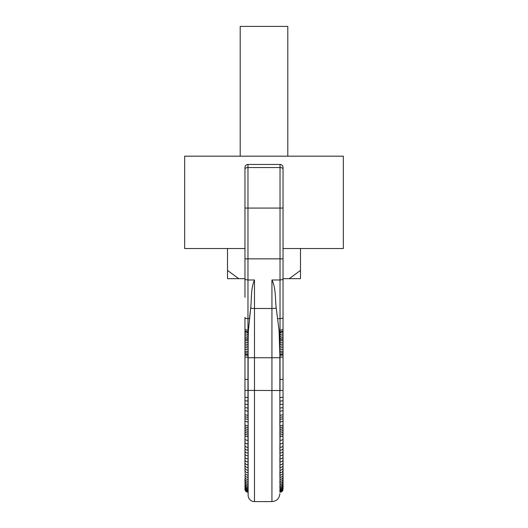 <?xml version="1.0" encoding="UTF-8"?>
<svg xmlns="http://www.w3.org/2000/svg" width="528" height="528" viewBox="0 0 528 528"><rect width="100%" height="100%" fill="white"/><g stroke="black" fill="none" stroke-linecap="round" stroke-linejoin="round"><path stroke-width="0.79" d="M287.8 156.182L287.8 26.4L240.2 26.4L240.2 156.182M283.041 248.523L343.332 248.523L343.332 156.182L184.668 156.182L184.668 248.523L244.959 248.523M244.959 360.512L244.959 352.711L244.959 360.512M244.959 169.092A3.016 1.538 0 0 1 247.975 167.554L280.025 167.554L280.025 164.452A3.016 3.016 0 0 1 283.041 167.462A3.016 3.016 0 0 0 280.025 164.452L247.975 164.452A3.016 3.016 0 0 0 244.959 167.462A3.016 3.016 0 0 1 247.975 164.452A3.016 3.016 180 0 0 244.959 167.462L244.959 279.503L247.975 279.979L247.975 318.635C246.147 318.569 245.137 318.179 244.959 317.473L244.959 356.987L248.134 357.284L247.975 379.421L247.975 355.43L244.959 355.014M244.959 318.648L244.959 320.093L244.959 318.648M244.959 279.503L244.959 297.33M248.134 411.22L244.959 410.685L244.959 416.724L244.959 356.987M248.134 422.123L244.959 421.238L244.959 418.704L244.959 464.95L244.959 416.724L247.975 417.43L247.975 379.421L244.959 379.328M279.866 397.571L283.041 397.267L283.041 404.191L283.041 379.328L283.041 390.397L280.025 390.542L280.025 379.421L283.041 379.328L283.041 355.014L283.041 356.987L279.866 357.284L280.025 379.421L280.025 355.43L283.041 355.014L283.041 352.645L283.041 354.064L280.025 354.499L279.866 355.43L279.041 330.139L276.223 308.088C275.108 299.059 276.085 288.394 271.933 279.979L271.933 308.484A7.933 2.482 0 0 0 276.223 308.088M244.959 390.397L279.866 390.542L280.025 492.202C281.853 492.023 282.863 491.014 283.041 489.185L283.041 390.146M283.041 332.95L283.041 352.711L283.041 332.95M283.041 328.277L283.041 329.795L283.041 328.277M283.041 295.548L283.041 297.33M244.959 459.763L244.959 462.389M244.959 464.917L244.959 448.437C245.137 449.519 246.147 450.113 247.975 450.219L248.134 417.43M244.959 467.24L244.959 465.293C245.137 466.679 246.147 467.445 247.975 467.577L248.134 450.219M244.959 469.465L244.959 467.861C245.137 469.3 246.147 470.085 247.975 470.224L248.134 467.577M244.959 471.577L244.959 470.296C245.137 471.775 246.147 472.586 247.975 472.732L248.134 470.224M244.959 475.471L244.959 474.758C245.137 476.322 246.147 477.18 247.975 477.332L248.134 472.732M248.134 484.777L247.975 484.777C246.147 484.612 245.137 483.681 244.959 481.985L244.959 478.665C245.137 480.302 246.147 481.199 247.975 481.358L248.134 477.332M248.134 431.191L247.975 431.191C246.147 431.119 245.137 430.723 244.959 429.99L244.959 426.452C245.137 427.099 246.147 427.456 247.975 427.522L248.134 427.522M248.134 401.082L244.959 400.739L244.959 397.267L248.134 397.571M244.959 168.927L244.959 255.677M279.041 330.139L280.025 330.139C281.853 330.079 282.863 329.756 283.041 329.162L283.041 352.645L279.853 353.113M277.669 318.635L280.025 318.635C281.853 318.569 282.863 318.179 283.041 317.473L283.041 279.497L283.041 333.795L280.025 334.607L280.025 336.415L283.041 335.636M283.041 255.677L283.041 173.012M283.041 167.462L283.041 279.503L280.025 279.979L271.933 279.979M279.866 408.071L283.041 407.616L283.041 404.191L280.025 404.58L280.025 401.082L283.041 400.739M283.041 471.577L283.041 488.407M283.041 431.864L283.041 435.296M283.041 419.819L283.041 421.601M244.959 329.162C245.137 329.756 246.147 330.079 247.975 330.139L247.975 318.635L249.467 318.635L250.688 308.088C251.678 299.072 250.721 288.671 254.483 279.979L254.483 308.484L271.933 308.484L271.933 357.746L254.483 357.746L254.483 308.484A6.349 1.987 0 0 1 250.688 308.088L248.437 330.139L247.975 330.139L248.134 355.43L248.134 354.499L244.959 354.064M244.959 331.069L248.365 331.921L248.437 330.139M244.959 331.98L248.338 332.812L248.365 331.921M244.959 333.795L248.279 334.607L248.338 332.812M244.959 335.636L248.233 336.415L248.279 334.607M244.959 337.484L248.193 338.23L248.233 336.415M244.959 338.87L248.173 339.596L248.193 338.23M244.959 340.256L248.153 340.956L248.173 339.596M244.959 342.091L248.14 342.764L248.153 340.956M244.959 343.913L248.134 344.546L248.14 342.764M244.959 345.715L248.134 346.322L248.134 344.546M244.959 347.523L248.134 348.091M244.959 349.364L248.134 349.892M244.959 351.226L248.134 351.727L248.134 353.113L244.959 352.645M244.959 404.191L248.134 404.58M244.959 407.616L248.134 408.071M244.959 414.744L248.134 415.371M244.959 418.704L248.134 419.483M244.959 424.71C245.137 425.311 246.147 425.641 247.975 425.7L248.134 425.7M244.959 428.188C245.137 428.875 246.147 429.251 247.975 429.317L248.134 429.317M244.959 431.785C245.137 432.551 246.147 432.967 247.975 433.046L248.134 433.046M244.959 433.594C245.137 434.399 246.147 434.834 247.975 434.914L248.134 434.914M244.959 435.369C245.137 436.22 246.147 436.682 247.975 436.768L248.134 436.768M244.959 438.88C245.137 439.791 246.147 440.286 247.975 440.378L248.134 440.378M244.959 442.299C245.137 443.269 246.147 443.804 247.975 443.896L248.134 443.896M244.959 445.639C245.137 446.668 246.147 447.236 247.975 447.335L248.134 447.335M244.959 451.176C245.137 452.305 246.147 452.925 247.975 453.037L248.134 453.037M244.959 453.836C245.137 455.017 246.147 455.664 247.975 455.776L248.134 455.776M244.959 456.865C245.137 458.099 246.147 458.773 247.975 458.898L248.134 458.898M244.959 459.789C245.137 461.076 246.147 461.782 247.975 461.908L248.134 461.908M244.959 462.601C245.137 463.94 246.147 464.673 247.975 464.805L248.134 464.805M244.959 472.593C245.137 474.118 246.147 474.956 247.975 475.101L248.134 475.101M244.959 476.784C245.137 478.381 246.147 479.259 247.975 479.417L248.134 479.417M244.959 480.394C245.137 482.064 246.147 482.981 247.975 483.146L248.134 481.358M244.959 483.417C245.137 485.14 246.147 486.083 247.975 486.255L248.134 483.146M244.959 484.691C245.137 486.44 246.147 487.403 247.975 487.568L248.134 486.255M244.959 485.747C245.137 487.516 246.147 488.486 247.975 488.657L248.134 487.568M244.959 486.664C245.137 488.453 246.147 489.43 247.975 489.601L248.134 488.657M244.959 487.443C245.137 489.238 246.147 490.228 247.975 490.4L248.134 489.601M244.959 488.077C245.137 489.885 246.147 490.882 247.975 491.06L248.134 490.4M244.959 488.572C245.137 490.387 246.147 491.39 247.975 491.568L248.134 491.06M244.959 488.915C245.137 490.743 246.147 491.746 247.975 491.924L248.134 491.568M244.959 489.126C245.137 490.954 246.147 491.957 247.975 492.136L248.134 491.924M244.959 489.185C245.137 491.014 246.147 492.023 247.975 492.202L248.134 492.136M244.959 258.852L280.025 258.852L280.025 331.921L283.041 331.069M279.147 331.921L280.025 331.921L280.025 332.812L283.041 331.98M279.391 336.415L280.025 336.415L280.025 338.23L283.041 337.484M279.477 338.23L280.025 338.23L280.025 339.596L283.041 338.87M279.536 339.596L280.025 339.596L280.025 340.956L283.041 340.256M279.589 340.956L280.025 340.956L280.025 342.764L283.041 342.091M279.649 342.764L280.025 342.764L280.025 344.546L283.041 343.913M279.701 344.546L280.025 346.322L283.041 345.715M279.748 346.322L280.025 348.091L283.041 347.523M279.787 348.091L280.025 349.892L283.041 349.364M279.814 349.892L280.025 351.727L283.041 351.226M279.866 411.22L283.041 410.685M279.866 415.371L283.041 414.744M279.866 417.43L283.041 416.724M279.866 425.7L279.866 419.483L283.041 418.704M279.866 404.58L280.025 422.123L283.041 421.238M279.866 427.522L280.025 425.7C281.853 425.641 282.863 425.311 283.041 424.71M279.866 433.046L280.025 427.522C281.853 427.456 282.863 427.099 283.041 426.452M283.041 429.99C282.863 430.723 281.853 431.119 280.025 431.191L280.025 429.317C281.853 429.251 282.863 428.875 283.041 428.188M279.866 434.914L280.025 433.046C281.853 432.967 282.863 432.551 283.041 431.785M279.866 450.219L280.025 434.914C281.853 434.834 282.863 434.399 283.041 433.594M283.041 438.88C282.863 439.791 281.853 440.286 280.025 440.378L280.025 436.768C281.853 436.682 282.863 436.22 283.041 435.369M283.041 445.639C282.863 446.668 281.853 447.236 280.025 447.335L280.025 443.896C281.853 443.804 282.863 443.269 283.041 442.299M279.866 453.037L280.025 450.219C281.853 450.113 282.863 449.519 283.041 448.437M279.866 461.908L280.025 453.037C281.853 452.925 282.863 452.305 283.041 451.176M283.041 456.865C282.863 458.099 281.853 458.773 280.025 458.898L280.025 455.776C281.853 455.664 282.863 455.017 283.041 453.836M279.866 464.805L280.025 461.908C281.853 461.782 282.863 461.076 283.041 459.789M279.866 467.577L280.025 464.805C281.853 464.673 282.863 463.94 283.041 462.601M279.866 475.101L280.025 467.577C281.853 467.445 282.863 466.679 283.041 465.293M283.041 470.296C282.863 471.775 281.853 472.586 280.025 472.732L280.025 470.224C281.853 470.085 282.863 469.3 283.041 467.861M279.866 477.332L280.025 475.101C281.853 474.956 282.863 474.118 283.041 472.593M279.866 483.146L280.025 477.332C281.853 477.18 282.863 476.322 283.041 474.758M283.041 478.665C282.863 480.302 281.853 481.199 280.025 481.358L280.025 479.417C281.853 479.259 282.863 478.381 283.041 476.784M279.866 487.568L280.025 483.146C281.853 482.981 282.863 482.064 283.041 480.394M283.041 483.417C282.863 485.14 281.853 486.083 280.025 486.255L280.025 484.777C281.853 484.612 282.863 483.681 283.041 481.985M279.866 490.4L280.025 487.568C281.853 487.403 282.863 486.44 283.041 484.691M283.041 486.664C282.863 488.453 281.853 489.43 280.025 489.601L280.025 488.657C281.853 488.486 282.863 487.516 283.041 485.747M279.866 491.06L280.025 490.4C281.853 490.228 282.863 489.238 283.041 487.443M279.866 491.568L280.025 491.06C281.853 490.882 282.863 489.885 283.041 488.077M279.866 491.924L280.025 491.568C281.853 491.39 282.863 490.387 283.041 488.572M279.866 492.136L280.025 491.924C281.853 491.746 282.863 490.743 283.041 488.915M280.025 492.202L280.025 492.136C281.853 491.957 282.863 490.954 283.041 489.126M244.959 208.078L247.975 208.078L247.975 279.979L254.483 279.979M248.134 390.542L248.134 357.746L254.483 357.746L254.483 501.6A6.349 6.349 0 0 1 248.134 495.251L248.134 379.421M279.86 354.499L279.84 351.727M279.866 401.082L279.866 355.43M248.134 357.746L248.134 344.632M254.483 501.6L271.933 501.6C276.751 501.131 279.398 498.485 279.866 493.667M244.959 278.665L227.509 278.665L227.509 248.523M238.748 278.665L227.509 270.422M289.252 278.665L300.491 270.422L300.491 278.665L283.041 278.665M300.491 248.523L300.491 270.422M247.975 164.452L247.975 208.078L283.041 208.078M283.041 258.852L280.025 258.852L280.025 167.554A3.016 1.538 0 0 1 283.041 169.092M279.2 332.812L280.025 332.812L280.025 334.607L279.299 334.607M279.866 357.746L271.933 357.746L271.933 501.6"/></g></svg>
